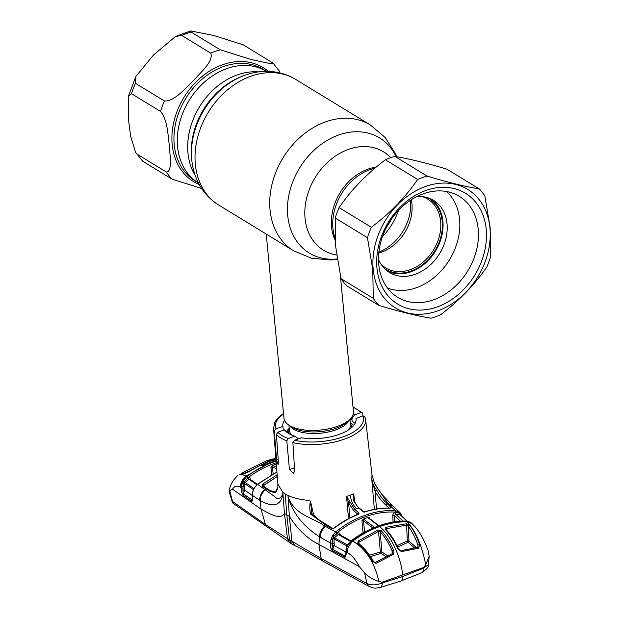 <?xml version="1.0" encoding="UTF-8"?>
<svg xmlns="http://www.w3.org/2000/svg" width="619" height="619" viewBox="0 0 619 619"><rect width="100%" height="100%" fill="white"/><g stroke="black" fill="none" stroke-linecap="round" stroke-linejoin="round"><path stroke-width="0.93" d="M198.428 182.907A65.335 50.959 -58.6 0 1 177.568 146.711A65.335 50.959 -58.6 0 1 205.794 80.911A65.335 50.959 -58.6 0 1 266.518 71.371A65.335 50.959 121.4 0 0 205.794 80.911A65.335 50.959 121.4 0 0 177.568 146.711A65.335 50.959 121.4 0 0 198.428 182.907L195.132 180.887A65.335 50.959 121.4 0 1 174.233 144.676A65.335 50.959 121.4 0 1 202.475 78.861A65.335 50.959 121.4 0 1 263.222 69.351L266.518 71.371M353.627 425.508A34.896 15.15 -5.5 0 0 350.207 422.437M266.232 234.067L283.982 418.336A34.896 15.15 -5.5 0 0 288.98 425.191A34.896 15.15 -5.5 0 0 337.363 426.375A34.896 15.15 -5.5 0 0 349.859 419.326A34.896 15.15 -5.5 0 0 353.457 411.65L340.357 275.617M289.228 428.309A34.896 15.15 -5.5 0 0 286.806 431.319M381.025 264.22A40.328 31.453 121.4 0 0 385.707 267.926A40.328 31.453 121.4 0 0 423.203 262.061A40.328 31.453 121.4 0 0 440.635 221.44A40.328 31.453 121.4 0 0 427.737 199.086A40.328 31.453 121.4 0 0 422.29 196.61M378.774 253.009A40.328 31.453 121.4 0 0 411.945 203.922A40.328 31.453 121.4 0 0 411.295 199.736M384.353 268.398A41.488 32.358 121.4 0 0 423.512 263.911A41.488 32.358 121.4 0 0 442.237 221.47A41.488 32.358 121.4 0 0 427.536 197.662M374.843 168.244A49.056 38.254 121.4 0 0 332.952 228.334A49.056 38.254 121.4 0 0 335.08 238.207M378.874 252.072A43.237 33.72 121.4 0 0 410.559 200.718A43.237 33.72 121.4 0 0 410.513 200.254M135.569 152.344L130.609 136.195L128.597 120.442L128.319 96.533L131.537 93.701L160.538 111.405C167.757 120.171 167.834 134.95 169.32 145.295C169.768 154.998 172.701 171.54 166.379 172.036L137.379 154.332L135.569 152.344L142.943 161.381L171.943 179.084L201.717 188.524M128.319 96.533L135.886 76.439L135.429 83.286L164.43 100.99C174.635 101.524 185.213 88.316 193.422 80.671C200.61 72.4 213.965 60.979 210.746 53.157L181.746 35.453L175.533 36.459L190.652 30.95L213.764 35.484L243.36 44.878L273.087 63.13L270.805 63.703L251.391 59.579L220.202 49.791L191.201 32.087L190.652 30.95M135.886 76.439L153.527 54.967L175.533 36.459M408.06 521.345A1.161 0.72 105.5 0 1 408.285 521.353A1.161 0.72 105.5 0 1 408.463 521.446L406.497 521.167C398.435 521.082 390.272 522.343 382.008 524.951L375.485 527.264C367.245 530.537 359.36 534.986 351.816 540.619L347.05 546.469L346.222 550.082L346.137 554.709L345.054 557.317L332.07 550.423L331.126 549.301L330.678 547.32L330.515 543.072L319.427 536.774L318.947 544.465L321.145 558.493L366.912 583.531L364.614 572.908L359.182 566.517L318.947 544.465C307.364 538.631 297.499 529.268 289.359 516.385L286.837 514.923L285.173 493.939A47.307 20.535 -5.5 0 0 287.982 495.448L289.359 516.385L291.944 541.277L321.145 558.493L323.265 561.34L369.04 586.425C375.462 588.746 374.193 588.236 380.097 587.516L380.097 587.516A7.753 3.784 74.9 0 0 382.256 582.92L402.706 576.529L423.048 568.404A7.753 3.188 66.1 0 1 422.019 572.606L422.019 572.606C426.994 569.039 429.129 566.377 428.441 564.636L423.048 568.404L425.71 564.698L429.184 556.179L428.015 550.276C423.675 538.437 418.374 529.601 412.13 523.759L407.147 521.786C415.72 531.156 421.903 545.463 425.71 564.698M288.168 497.026L288.183 497.026C294.907 515.457 313.655 517.677 324.635 526.011C321.423 529.067 319.69 532.657 319.427 536.774C307.999 529.315 293.785 517.058 288.168 497.026L287.982 495.448C293.143 497.846 299.31 499.425 306.475 500.183L310.452 501.065L313.725 515.395M363.987 512.153L358.563 508.037L356.652 508.694C353.217 505.553 351.081 501.057 350.23 495.208L346.539 496.415L348.512 518.652M354.215 500.98L353.751 501.042L353.704 493.869L354.656 501.669M374.371 509.36L371.779 479.245L372.027 475.067L365.589 419.512A46.224 20.063 174.5 0 1 341.727 440.047A46.224 20.063 174.5 0 1 292.895 442.608L294.652 471.098L293.429 473.272L289.452 469.55L286.79 440.805A46.224 20.063 174.5 0 1 280.724 437.943A46.224 20.063 174.5 0 1 276.399 434.461L277.916 432.178A44.282 19.228 -5.5 0 0 282.187 435.66A44.282 19.228 -5.5 0 0 288.268 438.5L286.79 440.805M352.992 406.83L362.44 412.95L363.051 415.891M362.982 415.914L355.987 418.405A36.792 15.97 -5.5 0 1 356.064 419.017A36.792 15.97 -5.5 0 1 338.485 434.615A36.792 15.97 -5.5 0 1 301.515 437.788L294.528 440.279A44.282 19.228 -5.5 0 0 343.088 436.844A44.282 19.228 -5.5 0 0 362.982 415.914L364.908 416.982M292.895 442.608L294.528 440.279M276.399 434.461L278.465 462.842L278.109 464.707L276.631 460.095L274.287 431.25A46.224 20.063 174.5 0 1 273.567 428.379L277.854 484.166L282.79 492.275L284.477 513.406L287.409 538.515L291.944 541.277L294.853 545.672M289.754 434.128A33.527 14.554 174.5 0 1 287.526 431.753L284.407 429.865L277.916 432.178M287.526 431.753L288.083 432.495M284.407 429.865A36.792 15.97 -5.5 0 0 288.075 433.153A36.792 15.97 -5.5 0 0 294.768 436.186L288.268 438.5M298.513 438.856L294.768 436.186M362.44 412.95L360.947 412.633L354.455 414.947A36.792 15.97 -5.5 0 0 353.341 413.678M354.455 414.947L351.902 418.916A33.527 14.554 -5.5 0 0 351.151 417.941M351.902 418.916L352.149 421.392L355.151 423.226M284.477 420.309A36.792 15.97 -5.5 0 0 282.821 426.065A36.792 15.97 -5.5 0 0 282.875 426.406L283.316 430.251M351.53 419.93A36.629 15.901 -5.5 0 0 350.106 419.086M282.875 426.406L275.881 428.897L274.287 431.25M353.681 494.055L354.316 500.887C356.087 504.702 357.751 507.116 359.291 508.129L359.291 508.129A1.161 0.836 128.7 0 0 358.563 508.037L353.751 501.042M362.757 511.24L363.198 511.596M364.87 512.308L365.156 511.797L363.399 511.658M365.295 511.781A1.161 0.549 73.1 0 1 365.512 511.549A1.161 0.549 73.1 0 1 365.868 511.65L365.156 511.797M389.614 508.168A1.161 0.673 91.5 0 1 389.9 508.075A1.161 0.673 91.5 0 1 390.171 508.184C382.186 507.998 374.085 509.151 365.868 511.65M365.512 511.549C373.76 509.035 381.884 507.882 389.9 508.075L390.117 508.145M389.846 508.067A1.161 0.921 -46.9 0 1 391.046 507.371L390.171 508.184M389.026 508.052L385.892 505.112C382.178 501.738 378.565 497.189 375.068 491.478A1.161 0.65 -29.8 0 1 375.857 490.635A1.161 0.65 -29.8 0 1 376.94 490.496C380.19 496.043 383.641 500.492 387.277 503.82L391.046 507.371M371.779 479.245L375.068 491.478L376.538 508.988M371.779 479.23C372.321 483.029 374.038 486.789 376.94 490.496M372.027 475.067L374.696 483.849L387.935 503.487L395.409 510.69L400.029 512.656L392.756 505.893L388.33 503.889L387.277 503.82L385.892 505.112M392.756 505.893L387.935 503.487M400.772 513.468A1.161 0.758 141.9 0 1 400.818 513.522A1.161 0.758 141.9 0 1 400.679 514.521L399.472 513.298A1.161 0.634 128.4 0 0 399.549 512.253L401.282 514.196A1.161 0.665 148 0 1 401.352 514.281A1.161 0.665 148 0 1 400.98 515.256L401.019 515.472M401.213 515.642L400.679 514.521M324.635 526.011L335.715 531.93C343.916 525.307 352.567 520.169 361.682 516.532L368.204 514.211C377.435 511.333 386.504 510.157 395.409 510.69A1.161 0.665 93.6 0 1 395.703 512.106C386.883 511.58 377.915 512.733 368.816 515.573L362.37 517.871C353.341 521.477 344.798 526.552 336.721 533.098L333.494 536.781L334.438 537.756L333.966 538.832L334.221 545.664L345.859 551.939M363.515 511.58A1.161 0.843 128.5 0 0 362.618 511.279M276.917 472.003L257.697 484.275L254.765 487.439L253.186 490.418L252.312 495.308L260.297 500.67L260.986 509.081C268.801 513.221 280.252 520.61 284.477 513.406L286.837 514.923L289.53 539.938L292.06 544.194L232.968 503.201L232.404 502.473L232.767 501.645L265.474 524.51L267.516 527.295M369.04 586.425A7.753 5.517 119 0 1 366.912 583.531C371.392 585.504 376.507 585.303 382.256 582.92L382.062 582.247L378.843 581.373C373.474 579.887 368.731 577.063 364.614 572.908M359.182 566.517C355.91 559.87 351.94 555.204 347.274 552.535C346.95 549.262 348.783 545.463 352.776 541.13C360.32 535.489 368.143 531.056 376.244 527.852L379.501 526.622C390.45 534.623 401.097 556.876 402.605 574.935L423.148 567.623M402.605 574.935L382.062 582.247M347.646 544.797L351.476 540.519L352.776 541.13C365.821 548.914 374.51 562.331 378.843 581.373M375.934 563.398L372.506 561.271C368.166 553.827 363.252 547.954 357.751 543.652L358.115 540.944L377.869 530.112L381.157 530.63C385.846 535.574 389.924 542.043 393.382 550.012C394.218 551.8 394.063 553.332 392.926 554.624L375.934 563.398A1.161 0.426 -119 0 0 375.013 562.609L373.218 561C368.963 553.634 364.119 547.8 358.68 543.505L358.563 543.35M357.751 543.652A1.161 0.704 -52.1 0 1 358.68 543.505M392.322 552.349L392.044 550.678C388.686 542.925 384.716 536.65 380.143 531.845L378.511 531.396L358.974 542.112L358.865 543.969M359.291 543.993L358.115 540.944M386.101 556.729L381.025 553.371L370.464 556.558M369.551 555.228L380.345 551.978A1.161 0.48 174.9 0 1 381.9 551.978A1.161 0.48 174.9 0 1 381.946 552.009L387.796 555.877M377.869 530.112A1.161 0.495 -112.7 0 1 378.511 531.396L380.345 551.978A1.161 0.534 -108.4 0 0 381.025 553.371A1.161 0.89 123.7 0 0 381.946 552.009L380.143 531.845A1.161 0.743 -43.9 0 1 381.157 530.63M392.229 553.386L392.044 550.678L393.382 550.012M392.926 554.624A1.161 0.464 -115.8 0 0 392.02 553.804L375.013 562.609M372.506 561.271L373.218 561M347.274 552.535L346.098 551.877A1.161 0.48 -0.6 0 1 345.851 551.583L346.222 550.082M351.476 540.519C359.02 534.886 366.905 530.437 375.129 527.171L381.66 524.85C389.955 522.235 398.141 520.974 406.226 521.059L410.9 522.653A1.161 0.921 128.6 0 1 410.923 522.676L408.463 521.446M400.485 521.221L394.442 515.642L394.698 521.84M407.023 521.113L399.766 514.513L395.572 514.134L394.442 515.642A1.161 0.449 -2.4 0 0 392.779 515.519C392.941 513.832 393.769 512.896 395.27 512.718L398.69 513.004L395.703 512.106M369.226 518.382L369.156 518.18A1.161 0.843 128.2 0 0 368.437 518.095L368.065 517.422L369.752 517.84L369.86 518.737M378.488 525.91L368.437 518.095M368.065 517.422L363.438 519.062L374.603 527.38M364.498 519.496A1.161 0.843 128.3 0 0 363.57 520.811L361.96 520.618L363.438 519.062M372.893 528.092L363.57 520.811L364.583 532.116M332.047 543.118L332.202 547.374L332.689 545.61L332.473 539.636L332.047 543.118A1.161 0.449 -2.1 0 1 330.515 543.072L331.003 539.203L332.852 535.141L334.136 535.977L337.247 533.369C338.678 532.502 339.638 532.797 340.133 534.251A1.161 0.526 -9.8 0 0 339.661 534.592M350.942 540.944L339.382 534.429L338.245 534.537L334.438 537.756L347.298 544.859L347.777 544.457M337.247 533.369L338.245 534.537L350.447 541.377M332.248 536.201L333.494 536.781L332.612 538.739A1.161 0.449 177.9 0 1 333.966 538.832L346.748 545.927A1.161 0.48 179.3 0 1 346.849 545.989M406.226 521.059A1.161 0.665 90.8 0 1 406.497 521.167L407.147 521.786C399.123 521.701 390.999 522.947 382.766 525.531L379.501 526.622M411.171 522.885L412.13 523.759M385.753 527.311L406.273 523.806L409.685 525.167C413.5 530.042 416.773 536.503 419.504 544.55L418.761 548.163L401.321 551.637L397.762 548.457C394.117 540.542 389.9 534.135 385.111 529.222L385.753 527.311A1.161 0.549 73.6 0 1 386.287 528.626L386.449 529.965M406.273 523.806A1.161 0.642 87.6 0 1 406.598 525.167L386.287 528.626M417.918 547.351L417.918 545.192C415.241 537.385 412.037 531.117 408.3 526.382L406.598 525.167L407.31 540.936A1.161 0.457 177.4 0 1 408.966 541.052L416.378 547.583M397.042 545.641L407.31 540.936A1.161 0.464 -116.1 0 0 408.114 542.275A1.161 0.928 131.5 0 0 408.966 541.052L408.3 526.382A1.161 0.82 -38.6 0 1 409.685 525.167M414.49 547.908L408.114 542.275L397.723 547.034M417.987 547.227L417.918 545.192L419.504 544.55M401.321 551.637A1.161 0.58 77 0 0 400.532 550.778L400.547 550.778A1.161 0.58 77 0 1 400.532 550.778L418.011 547.312A1.161 0.611 80.7 0 1 418.761 548.163M397.762 548.457L398.342 548.349C394.744 540.557 390.574 534.212 385.838 529.322L385.769 529.276M385.111 529.222A1.161 0.735 -44.4 0 1 385.838 529.322M232.404 502.473L229.115 491.54L229.703 490.542L232.481 489.165L260.986 509.081L265.474 524.51L287.409 538.515L289.382 542.321M285.173 493.939A47.307 20.535 174.5 0 1 282.79 492.275L282.837 493.761C280.569 499.185 277.846 500.129 274.658 496.585L257.481 484.251L276.91 471.887M349.944 517.902L348.621 502.968L346.663 496.539L354.741 509.398L359.136 513.174L358.068 514.428C349.89 517.77 342.075 522.274 334.616 527.945L331.614 528.518L326.29 525.523L310.599 514.103C309.57 509.731 309.515 505.383 310.436 501.057M310.599 514.103A1.161 0.526 -43.6 0 1 311.899 513.584L310.452 501.065M331.614 528.518A1.161 0.812 -60.5 0 1 332.573 528.309L319.714 520.386L311.899 513.584M334.616 527.945L332.573 528.309M358.006 514.157L358.045 514.412A1.161 0.503 -112.2 0 0 357.697 514.327C349.542 517.654 341.727 522.165 334.275 527.845M357.875 514.319L353.805 510.714L348.621 502.968L349.998 502.373M359.136 513.174L357.797 514.822L358.633 514.118L357.797 514.822L357.852 513.956A1.161 0.843 128.6 0 1 358.78 512.64M332.852 535.141L335.715 531.93L336.721 533.098M332.202 547.374L332.14 548.72L331.126 549.301M345.054 557.317A1.161 0.944 91.7 0 1 345.356 556.133L332.527 549.355A1.161 0.82 118.3 0 0 332.07 550.423M332.527 549.355L345.1 556.11A1.161 0.828 118.4 0 0 344.621 557.193M345.356 556.133L345.882 554.415A1.161 0.48 -0.6 0 0 346.137 554.709M346.756 546.283L347.414 544.929M345.967 549.788L346.717 546.415L347.677 545.177M332.689 545.61A1.161 0.449 177.9 0 1 334.221 545.664L332.697 549.2M331.003 539.203L332.473 539.636L332.612 538.739L331.358 538.166M398.737 511.696A1.161 0.72 120.4 0 1 398.69 513.004L399.472 513.298A1.161 0.681 97 0 0 399.766 514.513L400.431 515.186M403.093 521.09L395.572 514.134A1.161 0.665 93.2 0 1 395.27 512.718M265.218 489.737C261.481 493.451 259.841 497.096 260.297 500.67C268.723 505.336 280.701 509.073 282.852 493.784M261.992 486.008A1.161 0.99 124 0 1 263.152 485.923L266.975 488.499C269.814 490.619 272.809 491.765 275.958 491.95L275.788 492.012C276.36 491.826 277.072 490.225 277.908 487.192L275.231 492.507C272.499 492.43 269.358 491.122 265.799 488.592L261.992 486.008L262.758 484.066L277.126 474.711M275.811 491.997A1.161 1.091 79 0 0 275.231 492.507M277.266 476.522L263.864 485.327L262.758 484.066M264.073 486.542L263.864 485.327L263.532 486.511M276.453 460.629L264.491 465.225L260.011 465.395L249.426 471.407C245.395 473.504 242.633 474.394 241.155 474.084L239.305 474.626M276.051 460.691L273.111 461.689A1.161 0.526 70.4 0 0 272.878 461.666L276.043 460.606M232.481 489.165C234.57 485.961 237.201 485.327 240.389 487.261L241.302 487.88L242.424 482.58L245.078 478.154L246.873 476.529L246.401 476.189C242.447 478.998 240.435 482.688 240.389 487.261M246.401 476.189L241.155 474.084A0.774 0.704 81.6 0 1 241.433 473.976C242.571 474.371 245.201 473.512 249.325 471.415L259.965 465.387M229.703 490.542L232.968 503.201M261.295 465.72A1.161 0.983 107.2 0 1 261.969 465.65L260.112 465.349M249.325 471.802L249.426 471.407L249.325 471.802M246.192 476.019L269.93 462.95L273.188 461.72M276.206 462.741L271.199 464.575C263.098 467.794 255.353 472.196 247.964 477.791L246.873 476.529C254.332 470.881 262.17 466.416 270.379 463.151L276.082 461.093M248.405 474.804L246.463 476.235C242.625 479.121 240.721 482.882 240.752 487.509M252.374 499.084A1.161 0.48 -1 0 0 252.266 499.293L252.266 499.293A1.161 0.48 -1 0 0 252.382 499.502L252.142 501.065L251.5 501.212L242.594 494.883L241.387 490.743L241.302 487.88A1.161 0.449 178.2 0 0 242.965 488.02L243.097 493.815L252.227 500.044M252.312 494.891A1.161 0.48 -1 0 0 252.196 495.107A1.161 0.48 -1 0 0 252.312 495.308L252.382 499.502M252.73 491.308L252.188 500.237A1.161 0.983 31 0 0 252.142 501.065M253.628 489.768L244.606 483.555L244.815 490.163L252.196 495.409M241.387 490.743A1.161 0.449 178.2 0 0 243.05 490.875L243.035 486.379L241.379 486.054M247.964 477.791L244.242 481.659L243.468 483.338L242.965 488.02M242.424 482.58L243.468 483.338A1.161 0.449 178.2 0 1 244.606 483.555L245.093 482.449L254.123 488.708M243.151 490.031A1.161 0.449 178.2 0 1 244.815 490.163L243.182 493.745L252.15 500.005M256.87 484.762L248.946 479.354L245.093 482.449L243.035 481.28M250.269 479.756L248.946 479.354L247.848 478.092C249.264 477.28 250.2 477.589 250.672 479.021L250.803 479.787M250.192 479.377A1.161 0.518 170.5 0 1 250.672 479.021M242.292 494.558A1.161 0.789 144.3 0 1 242.988 493.622L243.097 493.815A1.161 0.975 125.3 0 0 242.594 494.883M251.979 500.16A1.161 0.983 125.5 0 0 251.5 501.212M254.765 487.439L254.1 488.476M276.678 468.838L272.507 466.997L273.118 473.845M272.507 466.997L270.929 467.244L272.522 465.426L273.304 465.596A1.161 0.952 114.1 0 0 272.507 466.997M273.304 465.596L276.538 467.028M272.522 465.426L276.592 463.979M245.078 478.154L246.362 479.253L247.848 478.092M275.865 458.238L267.137 460.559L244.497 471.639L240.273 474.301M275.904 458.764L269.644 460.606L248.915 471.322L244.513 473.063L244.559 473.55M240.474 474.177L244.513 473.063M241.395 473.713L240.482 474.169M270.093 462.71L269.714 461.41L275.966 459.561M269.714 461.41L261.466 464.915L262.139 465.674M261.35 465.473L261.466 464.915M267.137 460.559L269.644 460.606M335.189 218.027L335.715 246.88L341.03 278.651A77.553 60.484 121.4 0 0 346.601 285.707L378.859 305.399C399.495 311.612 416.881 315.876 431.017 318.189A77.553 60.484 121.4 0 0 440.473 314.823C459.151 300.726 474.595 284.779 486.797 266.99A77.553 60.484 121.4 0 0 490.681 256.576L490.155 227.722L484.847 195.952A77.553 60.484 121.4 0 0 479.276 188.896L447.011 169.204C426.561 163.037 409.174 158.766 394.852 156.414A77.553 60.484 121.4 0 0 385.397 159.772C366.881 173.707 351.445 189.654 339.08 207.613A77.553 60.484 121.4 0 0 335.189 218.027L367.454 237.719A77.553 60.484 121.4 0 1 371.338 227.305C389.854 213.369 405.298 197.422 417.663 179.471L385.397 159.772M489.946 227.908A69.413 54.132 121.4 0 0 425.586 186.443A69.413 54.132 121.4 0 0 373.211 269.451A69.413 54.132 121.4 0 0 437.571 310.924A69.413 54.132 121.4 0 0 489.946 227.908M394.852 156.414L427.118 176.106C447.568 182.272 464.954 186.536 479.276 188.896M427.118 176.106A77.553 60.484 121.4 0 0 417.663 179.471M341.03 278.651L373.288 298.35L372.762 269.497L367.454 237.719M486.201 229.247A64.949 50.657 -58.6 0 1 437.184 306.923A64.949 50.657 -58.6 0 1 376.963 268.12A64.949 50.657 -58.6 0 1 425.973 190.435A64.949 50.657 -58.6 0 1 486.201 229.247M478.201 229.092A59.138 46.123 -58.6 0 1 452.636 288.655A59.138 46.123 -58.6 0 1 397.661 297.259A59.138 46.123 -58.6 0 1 378.743 264.483A59.138 46.123 -58.6 0 1 404.308 204.912A59.138 46.123 -58.6 0 1 459.283 196.316A59.138 46.123 -58.6 0 1 478.201 229.092M373.288 298.35A77.553 60.484 121.4 0 0 378.859 305.399M339.08 207.613L371.338 227.305M431.381 199.171A42.27 32.962 -58.6 0 1 442.887 221.238A42.27 32.962 -58.6 0 1 425.756 262.82A42.27 32.962 -58.6 0 1 387.455 271.13M416.85 196.556A42.27 32.962 -58.6 0 1 433.509 200.339A42.27 32.962 -58.6 0 1 447.026 223.769A42.27 32.962 -58.6 0 1 428.758 266.34A42.27 32.962 -58.6 0 1 389.467 272.492A42.27 32.962 -58.6 0 1 378.488 259.407M446.523 191.511A57.196 44.607 -58.6 0 1 459.584 219.304A57.196 44.607 -58.6 0 1 437.888 274.186A57.196 44.607 -58.6 0 1 387.556 288.098M191.751 159.694A70.558 55.029 121.4 0 1 191.743 159.609A70.558 55.029 121.4 0 1 242.826 76.036L241.124 76.71A68.454 53.389 121.4 0 0 191.565 157.791A68.454 53.389 121.4 0 0 191.573 157.876L191.751 159.694C192.548 167.904 194.745 175.587 198.343 182.729C203.164 192.184 210.019 199.658 218.909 205.175L293.623 250.788L311.473 258.216L330.755 259.988L337.293 259.291M242.826 76.036C250.494 72.988 258.324 71.433 266.325 71.371C276.933 71.34 286.721 74.017 295.681 79.402A73.676 57.459 121.4 0 0 227.188 90.119A73.676 57.459 121.4 0 0 195.341 164.337A73.676 57.459 121.4 0 0 218.909 205.175M295.681 79.402L370.402 125.015A73.676 57.459 121.4 0 0 301.91 135.731A73.676 57.459 121.4 0 0 270.054 209.949A73.676 57.459 121.4 0 0 293.623 250.788M396.129 156.63A67.44 52.6 121.4 0 0 329.293 139.198A67.44 52.6 121.4 0 0 287.727 215.667A67.44 52.6 121.4 0 0 337.239 258.966M386.805 226.794A67.44 52.6 121.4 0 0 391.649 218.863M390.767 157.683A57.629 44.947 121.4 0 0 334.484 156.731A57.629 44.947 121.4 0 0 305.059 218.275A57.629 44.947 121.4 0 0 336.666 255.02M382.418 236.791A57.629 44.947 121.4 0 0 398.535 210.39M376.197 167.107A48.274 37.651 121.4 0 0 331.567 226.856A48.274 37.651 121.4 0 0 335.196 240.296M258.634 71.889A65.335 50.959 121.4 0 0 187.975 153.063A65.335 50.959 121.4 0 0 195.295 175.657M351.522 427.644A31.546 13.695 -5.5 0 0 350.3 423.404M289.321 429.276A31.546 13.695 -5.5 0 0 288.833 433.315M288.918 425.152L289.444 430.561A30.633 13.301 -5.5 0 0 291.998 435.18M348.791 429.71A30.633 13.301 -5.5 0 0 350.424 424.688L349.905 419.28M289.653 425.632A30.633 13.301 -5.5 0 0 335.56 429.965A30.633 13.301 -5.5 0 0 349.271 419.891M288.98 425.191L292.129 427.218A31.546 13.695 -5.5 0 0 335.854 428.294A31.546 13.695 -5.5 0 0 347.151 421.926L349.859 419.326M137.379 154.332A77.553 60.484 121.4 0 0 142.943 161.381M199.287 184.516A66.775 52.081 -58.6 0 1 172.198 144.598A66.775 52.081 -58.6 0 1 204.162 74.853A66.775 52.081 -58.6 0 1 268.344 71.394M171.943 179.084A77.553 60.484 -58.6 0 1 166.379 172.036M135.429 83.286A77.553 60.484 121.4 0 0 131.537 93.701M160.538 111.405A77.553 60.484 -58.6 0 1 164.43 100.99M191.201 32.087A77.553 60.484 121.4 0 0 181.746 35.453M210.746 53.157A77.553 60.484 -58.6 0 1 220.202 49.791M350.23 495.208L353.704 493.869M294.443 467.771L289.452 469.55M278.225 459.53L276.631 460.095M360.947 412.633A44.282 19.228 -5.5 0 0 353.031 407.279M283.556 413.972A44.282 19.228 -5.5 0 0 275.881 428.897M376.244 527.852L375.485 527.264L374.936 527.86M381.381 525.562L382.008 524.951M393.057 522.096L392.779 515.519M363.059 532.951L361.96 520.618M340.133 534.251L340.241 534.917M422.019 572.606L401.135 580.947A7.753 3.497 -109.6 0 0 402.706 576.529M320.232 537.246C320.433 533.075 322.112 529.438 325.261 526.328L326.29 525.523L327.583 525.864M356.652 508.694L354.741 509.398A1.161 0.836 128.9 0 0 353.805 510.714M361.682 516.532L362.37 517.871M368.204 514.211L368.816 515.573M259.732 500.307C259.655 495.974 261.357 492.345 264.831 489.436L265.799 488.592L267.354 489.087M272.685 461.898A1.161 0.526 70.4 0 1 272.878 461.666L261.969 465.65M271.594 474.688L270.929 467.244M270.379 463.151L271.199 464.575M370.402 125.015L385.173 137.495L395.556 153.837L396.764 156.739M279.734 71.618L273.087 63.13M364.8 416.564L365.589 419.512M283.517 413.515L281.103 415.217L275.865 420.611L274.697 422.653L273.567 428.379M363.732 511.549L365.017 511.642M374.696 483.849C374.936 484.391 379.315 491.207 382.38 494.852L392.214 505.383M400.029 512.656L402.412 516.733M359.291 508.129L363.345 511.364M334.144 543.606L332.581 542.762M294.783 545.641L301.639 548.937L323.265 561.34M392.322 552.31L392.013 553.804M369.156 518.18L378.913 525.763M400.547 550.778L398.342 548.349M428.441 564.636L429.184 556.179M401.135 580.947L380.097 587.516M291.944 544.124L294.822 545.656M345.882 554.415L345.851 551.583M407.279 521.144L400.16 514.683M277.9 487.254L277.854 484.166M263.152 485.923L263.415 486.325M229.115 491.54C229.734 485.621 232.69 480.236 237.99 475.392M239.421 474.564L241.433 473.976M257.434 484.282L249.952 479.207M254.618 487.354L257.481 484.251"/></g></svg>
